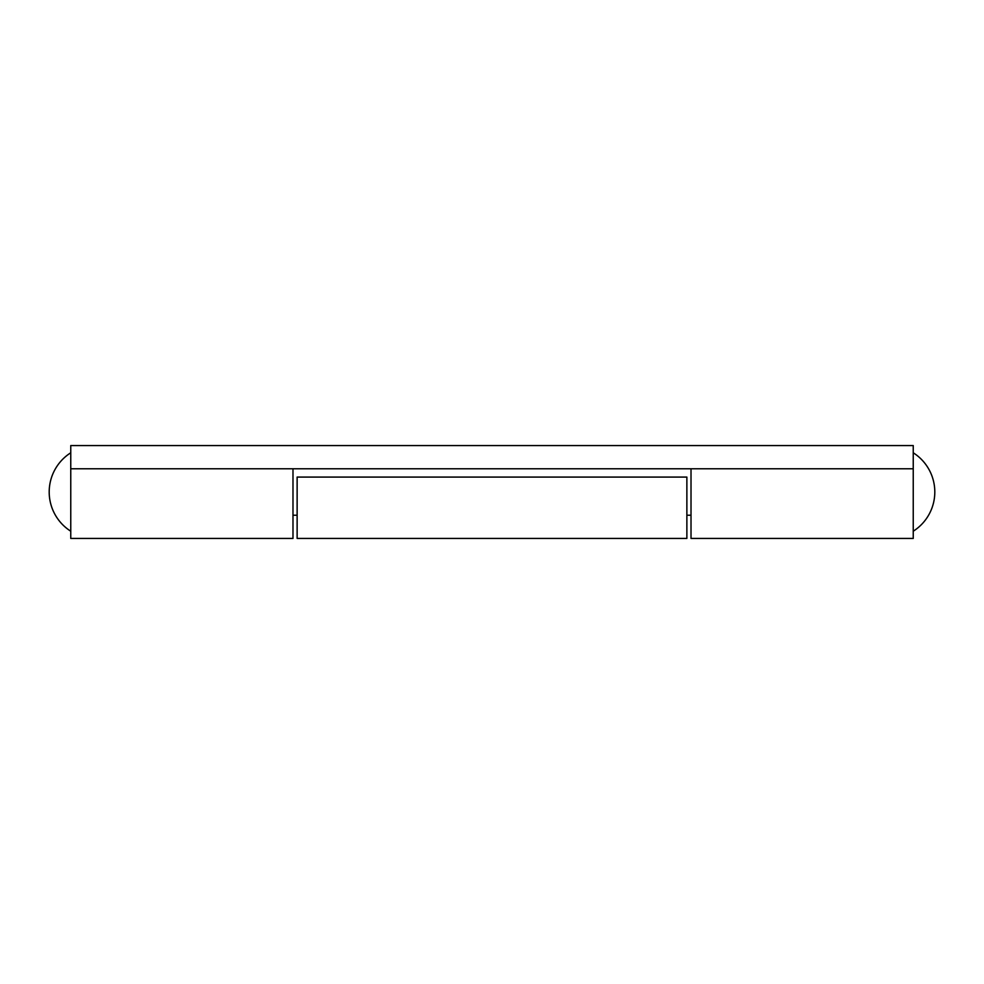 <?xml version="1.0" encoding="UTF-8"?>
<svg xmlns="http://www.w3.org/2000/svg" width="984" height="984" viewBox="0 0 984 984"><rect width="100%" height="100%" fill="white"/><g stroke="black" fill="none" stroke-linecap="round" stroke-linejoin="round"><path stroke-width="1.48" d="M691.014 468.778L691.014 538.433L913.238 538.433L913.238 468.778L70.762 468.778L70.762 538.433L292.986 538.433L292.986 468.778M297.131 538.433L297.131 477.08L686.869 477.08L686.869 538.433L297.131 538.433M70.762 468.778L70.762 445.567L913.238 445.567L913.238 468.778M913.238 531.212A46.432 46.432 0 0 0 913.238 452.788M70.762 452.788A46.432 46.432 0 0 0 70.762 531.212M292.986 515.222L297.131 515.222M686.869 515.222L691.014 515.222"/></g></svg>
